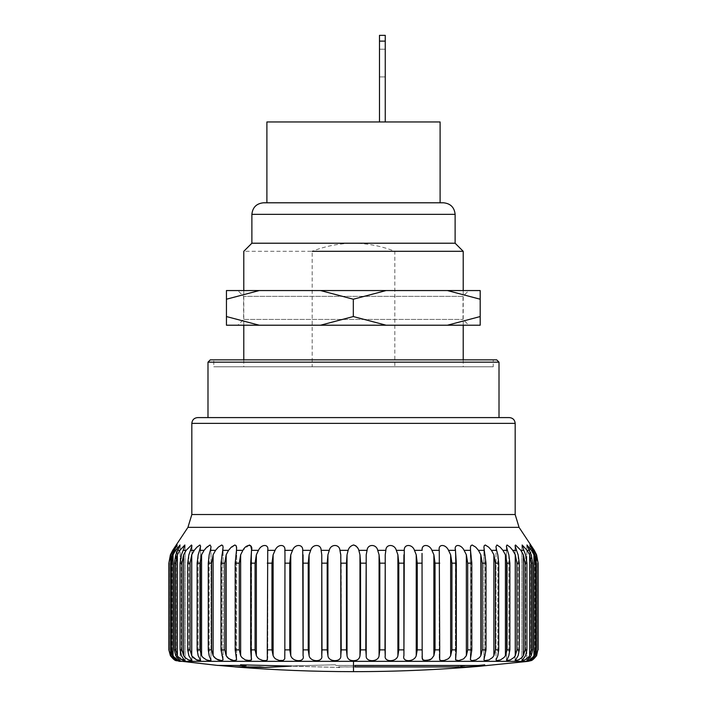 <?xml version="1.0" encoding="UTF-8"?>
<svg xmlns="http://www.w3.org/2000/svg" width="707" height="707" viewBox="0 0 707 707"><rect width="100%" height="100%" fill="white"/><g stroke="black" fill="none" stroke-linecap="round" stroke-linejoin="round"><path stroke-width="0.53" stroke-dasharray="3.54 2.65" d="M226.443 325.211L226.443 316.55L259.23 325.211L226.443 325.211M480.194 316.55L480.194 325.211L447.407 325.211L480.194 316.55L480.194 299.22L447.407 290.559L480.194 290.559L480.194 299.22M226.443 290.559L259.23 290.559L226.443 299.22L226.443 290.559M320.527 325.211L353.323 316.55L386.11 325.211L259.23 325.211M320.527 290.559L386.11 290.559L353.323 299.22L320.527 290.559L259.23 290.559M353.323 316.55L353.323 299.22M386.11 290.559L447.407 290.559M447.407 325.211L386.11 325.211M226.443 316.55L226.443 299.22M468.803 325.211L237.835 325.211L468.803 325.211L463.023 319.431L463.023 296.339L243.615 296.339L243.615 319.431L463.023 319.431L243.615 319.431L237.835 325.211M468.803 290.559L237.835 290.559L468.803 290.559L463.023 296.339L243.615 296.339L237.835 290.559M385.253 35.35L379.482 35.35L379.482 41.121L379.482 35.35L379.482 41.121L385.253 41.121L379.482 41.121L379.482 35.35L385.253 35.35L385.253 121.958L379.482 121.958L379.482 41.121L385.253 41.121L385.253 35.35L379.482 35.35L385.253 35.35L385.253 41.121L379.482 41.121L379.482 35.35L385.253 35.35L385.253 121.958L379.482 121.958L385.253 121.958L379.482 121.958L379.482 41.121L379.482 121.958L385.253 121.958L385.253 35.35M385.253 76.922L385.253 49.207L379.482 49.207L379.482 76.922L385.253 76.922L379.482 76.922L379.482 49.207L379.482 76.922L385.253 76.922L385.253 49.207L379.482 49.207L379.482 76.922L379.482 49.207L385.253 49.207L385.253 76.922L379.482 76.922L385.253 76.922L385.253 49.207L379.482 49.207L385.253 49.207L385.253 76.922L379.482 76.922L379.482 49.207L385.253 49.207L385.253 76.922M385.253 41.121L385.253 121.958L385.253 41.121L379.482 41.121L379.482 121.958L379.482 41.121M379.482 121.958L385.253 121.958M509.402 417.59L197.598 417.59M499.009 417.59L207.991 417.59L499.009 417.59M496.694 359.854L210.306 359.854M493.23 359.854L213.77 359.854L493.23 359.854L493.23 366.783L213.77 366.783L213.77 359.854M493.23 366.783L213.77 366.783M394.833 366.783L243.791 366.783L394.833 366.783L394.833 251.303C381.533 246.089 367.755 243.394 353.5 243.217L455.122 243.217M243.791 359.854L243.791 366.783L312.167 366.783L312.167 251.303L243.791 251.303M290.754 666.091L241.352 664.863M246.089 665.428L218.295 665.42M235.44 665.393L217.65 665.358L235.44 665.393L250.419 666.878L234.945 666.851M235.431 665.455L250.419 666.878M250.411 666.94L234.945 666.904M338.671 666.904L339.652 667.435L287.351 666.038L335.206 664.774L336.205 665.428L470.049 665.393L455.069 666.878L338.671 666.904L339.652 667.435M339.652 667.496L287.351 666.038M287.351 666.091L335.206 664.774M335.206 664.827L336.205 665.428M336.205 665.481L470.049 665.393M470.049 665.455L455.069 666.878M455.069 666.94L338.671 666.957M484.622 664.836L478.206 665.428L355.011 665.393L355.011 666.94M462.184 666.904L456.713 667.417M480.424 666.153L481.882 666.029M210.05 544.991L204.076 550.346L199.586 550.346L200.611 546.113L199.94 544.991L196.9 547.191L194.239 550.346L190.501 550.346L191.942 545.689L191.509 544.991L186.144 550.346L183.193 550.346L184.863 544.991L179.887 550.346L177.757 550.346L180.055 544.991L175.53 550.346L174.24 550.346L177.157 544.991L172.685 550.346L176.184 544.991L176.184 660.674C174.983 660.638 173.056 658.968 170.405 655.681L169.141 649.874L170.732 655.681L173.604 658.906L176.184 660.373M177.183 660.665L177.183 545.035L177.183 660.665L174.664 658.906L172.084 655.681L170.617 649.874L171.439 649.874L173.065 655.681L177.183 659.631M180.161 660.63L180.161 545.159L180.161 660.63L175.751 655.681L174.364 649.874L175.725 649.874L177.369 655.681L180.161 658.721M185.101 660.577L185.101 545.371L185.101 660.577L181.372 655.681L180.082 649.874L181.964 649.874L183.608 655.681L185.101 657.59M191.942 660.488L191.942 545.689L191.942 660.488L188.866 655.681L187.691 649.874L190.077 649.874L191.942 656.052M200.611 660.356L200.611 546.113L200.611 660.356L198.172 655.681L197.129 649.874L199.984 649.874L201.575 655.681L201.575 554.809L204.076 550.346M211.031 660.179L209.175 655.681L208.273 649.874L211.57 649.874L213.107 655.681L213.107 554.809L215.547 550.346L210.368 550.346L211.031 546.679L211.031 660.179L211.031 546.679M221.733 660.674L223.076 659.887L221.008 649.874L224.72 649.874L226.178 655.681L226.178 554.809L224.72 563.161L224.72 649.874M234.3 660.656L236.094 660.479L236.642 659.543L235.192 649.874L239.275 649.874L240.645 655.681L240.645 554.809L239.275 563.161L239.275 649.874M251.577 658.995L250.676 649.874L255.077 649.874L256.349 655.681L257.516 657.545L258.948 658.906L262.792 660.479L265.717 660.63L267.334 659.887L267.29 649.874L271.965 649.874L273.114 655.681L274.192 657.545L275.527 658.906L279.274 660.479L283.1 660.479L284.753 658.906L284.841 649.874L289.746 649.874L290.771 655.681L290.771 554.809L292.53 550.346L284.85 550.346C285.752 543.869 277.604 543.869 275.067 550.346L267.732 550.346C269.075 543.869 261.343 543.869 258.462 550.346L251.551 550.346L251.577 549.48L251.577 658.995L251.577 549.48M302.72 550.346L303.073 655.681L303.144 649.874L308.217 649.874L309.1 655.681L309.1 554.809L310.673 550.346L302.72 550.346C303.179 543.869 294.686 543.869 292.53 550.346M321.146 550.346L321.765 554.809L321.765 655.681L322.003 649.874L327.191 649.874L327.924 655.681L327.924 554.809L329.276 550.346L321.146 550.346C321.155 543.869 312.423 543.869 310.673 550.346M340.801 554.809L340.801 655.681L341.207 649.874L346.457 649.874L347.031 655.681L347.031 554.809L346.457 563.161L341.207 563.161L339.926 550.346C339.484 543.869 330.602 543.869 329.276 550.346M484.03 660.311L486.08 660.63L489.023 659.887L492.514 657.545L493.893 655.681L495.43 649.874L498.727 649.874L497.825 655.681L496.022 659.887L496.659 660.665L500.503 659.887L504.011 657.545L505.425 655.681L507.016 649.874L509.871 649.874L508.828 655.681L506.627 660.63L510.366 659.887L513.856 657.545L515.297 655.681L516.923 649.874L519.309 649.874L518.134 655.681L515.164 660.63L518.514 659.887L521.943 657.545L523.392 655.681L525.036 649.874L526.918 649.874L525.628 655.681L521.925 660.63L524.859 659.887L528.182 657.545L529.631 655.681L531.275 649.874L532.636 649.874L531.249 655.681L526.856 660.665L529.313 659.887L532.512 657.545L533.935 655.681L535.561 649.874L536.383 649.874L534.916 655.681L532.336 658.906L529.817 660.665L534.881 657.545L536.268 655.681L537.859 649.874L536.595 655.681L536.595 554.809L538.133 563.161L536.268 554.809L533.882 550.346L529.843 544.991L532.76 550.346L531.47 550.346L526.945 544.991L529.243 550.346L527.113 550.346L522.137 544.991L523.807 550.346L520.856 550.346L515.491 544.991L515.058 545.689L516.499 550.346L512.761 550.346L510.101 547.191L507.06 544.991L506.389 546.113L507.414 550.346L502.924 550.346L500.229 547.191L496.95 544.991L495.969 546.679L496.632 550.346L491.453 550.346L488.74 547.191L485.276 544.991L484.207 545.724L483.924 547.191L484.286 550.346L478.462 550.346L475.776 547.191L472.152 544.991L470.889 545.724L470.429 547.191L470.509 550.346L464.11 550.346C460.902 543.869 453.682 543.869 455.449 550.346L448.538 550.346C445.657 543.869 437.925 543.869 439.268 550.346L431.933 550.346C429.396 543.869 421.248 543.869 422.15 550.346L414.47 550.346C412.314 543.869 403.821 543.869 404.28 550.346L396.327 550.346C394.577 543.869 385.845 543.869 385.854 550.346L377.724 550.346C376.398 543.869 367.516 543.869 367.074 550.346L358.856 550.346L356.081 546.087M358.856 550.346L359.969 554.809L359.969 655.681L360.543 649.874L365.793 649.874L366.199 655.681L366.199 554.809L367.074 550.346M377.724 550.346L379.076 554.809L379.076 655.681L379.809 649.874L384.997 649.874L385.235 655.681L385.235 554.809L385.854 550.346M396.327 550.346L397.9 554.809L397.9 655.681L398.783 649.874L403.856 649.874L403.927 655.681L404.28 550.346M414.47 550.346L416.229 554.809L416.229 655.681L417.254 649.874L422.159 649.874L422.035 656.856L422.035 553.024L422.035 656.856M435.035 649.874L435.035 563.161L433.886 554.809L433.886 655.681L435.035 649.874L439.71 649.874L439.666 659.887L441.283 660.63L444.208 660.479L448.052 658.906L449.484 657.545L450.651 655.681L451.923 649.874L456.324 649.874L455.591 659.887L456.925 660.63L459.691 660.479L463.598 658.906L465.1 657.545L466.355 655.681L467.725 649.874L471.808 649.874L470.394 659.887L473.027 660.63L476.067 659.887L479.496 657.545L480.822 655.681L482.28 649.874L485.992 649.874L483.924 659.914L483.924 547.404L483.924 659.914M353.5 544.991C350.681 545.839 348.896 547.625 348.144 550.346L347.031 554.809M249.279 544.991L242.89 550.346L236.492 550.346L236.642 548.323L236.642 659.543L236.642 548.323M234.848 544.991L228.538 550.346L222.714 550.346L222.793 545.724L220.867 545.203L215.547 550.346M530.816 660.674L530.816 544.991L536.595 554.809L536.595 655.681M455.423 549.48L455.423 658.995L455.423 549.48L455.882 655.681L455.882 554.809L456.324 563.161L456.324 649.874M355.612 545.716L354.092 545.053M536.383 649.874L536.383 563.161L534.916 554.809L532.76 550.346M531.47 550.346L533.935 554.809L535.561 563.161L535.561 649.874M532.636 649.874L532.636 563.161L531.249 554.809L529.243 550.346M526.918 649.874L526.918 563.161L525.628 554.809L523.807 550.346M527.113 550.346L529.631 554.809L531.275 563.161L531.275 649.874M520.856 550.346L523.392 554.809L525.036 563.161L525.036 649.874M519.309 649.874L519.309 563.161L518.134 554.809L516.499 550.346M509.871 649.874L509.871 563.161L508.828 554.809L507.414 550.346M512.761 550.346L515.297 554.809L516.923 563.161L516.923 649.874M502.924 550.346L505.425 554.809L507.016 563.161L507.016 649.874M498.727 649.874L498.727 563.161L497.825 554.809L496.632 550.346M485.992 649.874L485.992 563.161L484.286 550.346M491.453 550.346L493.893 554.809L495.43 563.161L495.43 649.874M471.808 649.874L471.808 563.161L470.509 550.346M439.71 649.874L439.268 550.346M422.159 649.874L422.035 553.387M284.965 553.387L284.841 649.874M267.732 550.346L267.29 649.874M251.551 550.346L250.676 563.161L250.676 649.874M236.492 550.346L235.192 563.161L235.192 649.874M222.714 550.346L221.008 563.161L221.008 649.874M210.368 550.346L209.175 554.809L208.273 563.161L208.273 649.874M190.077 649.874L190.077 563.161L191.703 554.809L194.239 550.346M199.586 550.346L198.172 554.809L197.129 563.161L197.129 649.874M190.501 550.346L188.866 554.809L187.691 563.161L187.691 649.874M181.964 649.874L181.964 563.161L183.608 554.809L186.144 550.346M175.725 649.874L175.725 563.161L177.369 554.809L179.887 550.346M183.193 550.346L181.372 554.809L180.082 563.161L180.082 649.874M171.439 649.874L171.439 563.161L173.065 554.809L175.53 550.346M177.757 550.346L175.751 554.809L174.364 563.161L174.364 649.874M174.24 550.346L172.084 554.809L170.617 563.161L170.617 649.874M169.141 649.874L169.141 563.161L170.732 554.809L173.118 550.346M172.685 550.346L170.405 554.809L168.867 563.161L168.867 649.874M199.984 649.874L199.984 563.161L201.575 554.809M211.57 649.874L211.57 563.161L213.107 554.809M255.077 649.874L255.077 563.161L256.349 554.809L256.349 655.681M271.965 649.874L271.965 563.161L273.114 554.809L273.114 655.681M289.746 649.874L289.746 563.161L290.771 554.809M308.217 649.874L308.217 563.161L309.1 554.809M303.073 554.809L303.144 649.874M327.191 649.874L327.191 563.161L327.924 554.809M321.765 554.809L322.003 649.874M346.457 649.874L346.457 563.161M341.207 563.161L341.207 649.874M365.793 649.874L366.199 554.809M359.969 554.809L360.543 563.161L360.543 649.874M384.997 649.874L385.235 554.809M379.076 554.809L379.809 563.161L379.809 649.874M403.856 649.874L403.927 554.809M397.9 554.809L398.783 563.161L398.783 649.874M416.229 554.809L417.254 563.161L417.254 649.874M450.651 655.681L450.651 554.809L451.923 563.161L451.923 649.874M466.355 655.681L466.355 554.809L467.725 563.161L467.725 649.874M480.822 655.681L480.822 554.809L482.28 563.161L482.28 649.874M538.133 649.874L538.133 563.161M537.859 563.161L537.859 649.874M463.209 251.303L394.833 251.303M251.878 243.217L353.5 243.217C339.245 243.394 325.467 246.089 312.167 251.303M463.209 290.559L463.209 325.211M463.209 359.854L463.209 366.783M443.572 202.794L263.428 202.794M440.108 202.794L266.892 202.794L440.108 202.794M440.108 121.958L266.892 121.958M499.009 362.161L207.991 362.161M178.924 661.345L353.5 661.345L353.5 671.65M353.5 661.345L528.076 661.345M348.144 550.346L339.926 550.346M187.947 527.342L519.053 527.342M191.827 514.528L515.173 514.528M422.061 554.809L422.061 655.681L422.061 554.809M439.445 554.809L439.445 655.681L439.445 554.809M471.207 554.809L471.207 655.681L471.207 554.809M485.232 554.809L485.232 655.681L485.232 554.809M497.825 554.809L497.825 655.681L497.825 554.809M508.828 554.809L508.828 655.681L508.828 554.809M518.134 554.809L518.134 655.681L518.134 554.809M525.628 554.809L525.628 655.681L525.628 554.809M531.249 554.809L531.249 655.681L531.249 554.809M534.916 554.809L534.916 655.681L534.916 554.809M536.268 651.598L536.268 560.722M536.268 554.809L536.268 655.681M533.935 554.809L533.935 655.681M529.631 554.809L529.631 655.681M523.392 554.809L523.392 655.681M515.297 554.809L515.297 655.681M505.425 554.809L505.425 655.681M493.893 554.809L493.893 655.681M284.939 554.809L284.939 655.681L284.939 554.809M267.555 554.809L267.555 655.681L267.555 554.809M251.118 554.809L251.118 655.681L251.118 554.809M235.793 554.809L235.793 655.681L235.793 554.809M221.768 554.809L221.768 655.681L221.768 554.809M209.175 554.809L209.175 655.681L209.175 554.809M198.172 554.809L198.172 655.681L198.172 554.809M191.703 655.681L191.703 554.809M188.866 554.809L188.866 655.681L188.866 554.809M183.608 655.681L183.608 554.809M181.372 554.809L181.372 655.681L181.372 554.809M177.369 655.681L177.369 554.809M175.751 554.809L175.751 655.681L175.751 554.809M173.065 655.681L173.065 554.809M172.084 554.809L172.084 655.681L172.084 554.809M170.732 655.681L170.732 554.809M170.405 554.809L170.405 655.681L170.405 554.809M170.732 560.722L170.732 651.598M467.725 563.161L471.808 563.161M417.254 563.161L422.159 563.161M379.809 563.161L384.997 563.161M170.617 563.161L171.439 563.161M322.003 563.161L327.191 563.161M250.676 563.161L255.077 563.161M535.561 563.161L536.383 563.161M495.43 563.161L498.727 563.161M398.783 563.161L403.856 563.161M507.016 563.161L509.871 563.161M180.082 563.161L181.964 563.161M187.691 563.161L190.077 563.161M360.543 563.161L365.793 563.161M531.275 563.161L532.636 563.161M516.923 563.161L519.309 563.161M451.923 563.161L456.324 563.161M197.129 563.161L199.984 563.161M221.008 563.161L224.72 563.161M303.144 563.161L308.217 563.161M525.036 563.161L526.918 563.161M267.29 563.161L271.965 563.161M482.28 563.161L485.992 563.161M208.273 563.161L211.57 563.161M174.364 563.161L175.725 563.161M435.035 563.161L439.71 563.161M284.841 563.161L289.746 563.161M235.192 563.161L239.275 563.161M515.173 423.369L191.827 423.369M251.878 214.345L455.122 214.345M439.259 658.164L439.259 550.93L439.259 658.164M470.358 659.543L470.358 548.323L470.358 659.543M495.969 546.679L495.969 660.179L495.969 546.679M506.389 660.356L506.389 546.113L506.389 660.356M515.058 545.689L515.058 660.488L515.058 545.689M521.899 660.577L521.899 545.371L521.899 660.577M526.839 545.159L526.839 660.63L526.839 545.159M529.817 660.665L529.817 545.035L529.817 660.665M284.965 553.024L284.965 656.856L284.965 553.024M267.741 550.93L267.741 658.164L267.741 550.93M223.076 659.914L223.076 547.404L223.076 659.914M243.791 325.211L243.791 290.559"/><path stroke-width="1.06" d="M226.443 316.55L226.443 325.211L259.23 325.211L226.443 316.55L226.443 299.22L259.23 290.559L226.443 290.559L226.443 299.22M480.194 325.211L480.194 316.55L447.407 325.211L480.194 325.211M480.194 299.22L480.194 290.559L447.407 290.559L480.194 299.22L480.194 316.55M353.323 316.55L320.527 325.211L386.11 325.211L353.323 316.55L353.323 299.22L386.11 290.559L320.527 290.559L353.323 299.22M447.407 290.559L386.11 290.559M386.11 325.211L447.407 325.211M320.527 290.559L259.23 290.559M259.23 325.211L320.527 325.211M379.482 41.121L385.253 41.121L385.253 35.35L379.482 35.35L379.482 121.958M385.253 41.121L385.253 121.958M536.595 655.681C533.944 658.968 532.018 660.638 530.816 660.674C532.018 660.638 533.944 658.968 536.595 655.681L537.859 649.874L536.268 655.681L534.881 657.545L529.817 660.665L532.336 658.906L534.916 655.681L536.383 649.874L535.561 649.874L533.935 655.681L532.512 657.545L529.313 659.887L526.856 660.665L531.249 655.681L532.636 649.874L531.275 649.874L529.631 655.681L528.182 657.545L524.859 659.887L521.925 660.63L525.628 655.681L526.918 649.874L525.036 649.874L523.392 655.681L521.943 657.545L518.514 659.887L515.164 660.63L518.134 655.681L519.309 649.874L516.923 649.874L515.297 655.681L513.856 657.545L510.366 659.887L506.627 660.63L508.828 655.681L509.871 649.874L507.016 649.874L505.425 655.681L504.011 657.545L500.503 659.887L496.659 660.665L496.022 659.887L497.825 655.681L498.727 649.874L495.43 649.874L493.893 655.681L492.514 657.545L489.023 659.887L484.719 660.638L483.924 659.914L485.992 649.874L482.28 649.874L480.822 655.681L479.496 657.545L476.067 659.887L471.763 660.665L470.358 659.543L471.808 649.874L467.725 649.874L466.355 655.681L463.598 658.906L458.666 660.63L455.591 659.887L456.324 649.874L456.324 563.161L455.449 550.346C453.682 543.869 460.902 543.869 464.11 550.346L470.509 550.346L470.429 547.191L470.889 545.724L472.152 544.991L475.776 547.191L478.462 550.346L484.286 550.346L483.924 547.191L484.207 545.724L485.276 544.991L488.74 547.191L491.453 550.346L496.632 550.346L495.969 546.679L496.95 544.991L500.229 547.191L502.924 550.346L507.414 550.346L506.389 546.113L507.06 544.991L510.101 547.191L512.761 550.346L516.499 550.346L515.058 545.689L515.491 544.991L520.856 550.346L523.807 550.346L522.137 544.991L527.113 550.346L529.243 550.346L526.945 544.991L531.47 550.346L532.76 550.346L529.843 544.991L533.882 550.346L536.268 554.809L538.133 563.161L536.595 554.809L534.315 550.346L519.053 527.342L515.173 514.528L515.173 423.369C514.802 419.887 512.884 417.961 509.402 417.59L197.598 417.59C194.116 417.961 192.198 419.887 191.827 423.369L191.827 514.528L187.947 527.342L172.685 550.346L170.405 554.809L168.867 563.161L170.732 554.809L173.118 550.346L177.157 544.991L174.24 550.346L175.53 550.346L180.055 544.991L177.757 550.346L179.887 550.346L184.863 544.991L183.193 550.346L186.144 550.346L191.509 544.991L191.942 545.689L190.501 550.346L194.239 550.346L196.9 547.191L199.94 544.991L200.611 546.113L199.586 550.346L204.076 550.346L206.771 547.191L210.05 544.991L211.031 546.679L210.368 550.346L215.547 550.346L218.26 547.191L221.724 544.991L222.793 545.724L223.076 547.191L222.714 550.346L228.538 550.346L231.224 547.191L234.848 544.991L236.111 545.724L236.571 547.191L236.492 550.346L242.89 550.346C246.098 543.869 253.318 543.869 251.551 550.346L258.462 550.346C261.343 543.869 269.075 543.869 267.732 550.346L267.741 550.93L267.732 550.346L275.067 550.346C277.604 543.869 285.752 543.869 284.85 550.346L284.965 553.387L284.85 550.346L292.53 550.346C294.686 543.869 303.179 543.869 302.72 550.346L310.673 550.346C312.423 543.869 321.155 543.869 321.146 550.346L329.276 550.346C330.602 543.869 339.484 543.869 339.926 550.346L348.144 550.346C348.896 547.625 350.681 545.839 353.5 544.991C356.319 545.839 358.104 547.625 358.856 550.346L367.074 550.346C367.516 543.869 376.398 543.869 377.724 550.346L385.854 550.346C385.845 543.869 394.577 543.869 396.327 550.346L404.28 550.346C403.821 543.869 412.314 543.869 414.47 550.346L422.15 550.346C421.248 543.869 429.396 543.869 431.933 550.346L433.886 554.809L431.933 550.346L439.268 550.346C437.925 543.869 445.657 543.869 448.538 550.346L450.651 554.809L448.538 550.346L455.449 550.346L455.423 549.48M207.991 362.161L210.306 359.854L496.694 359.854L499.009 362.161L207.991 362.161L207.991 417.59M499.009 417.59L499.009 362.161M217.65 665.358L234.945 666.851L265.081 667.435L291.39 666.038M240.592 664.774L246.089 665.481L217.65 665.42L176.184 660.674C174.983 660.638 173.056 658.968 170.405 655.681L168.867 649.874L168.867 563.161M259.646 666.904L265.081 667.435M265.081 667.496L291.381 666.091L240.583 664.827L246.089 665.481M456.713 667.417L481.882 666.082L484.71 664.827L478.206 665.481L355.011 665.455L355.011 666.94L462.184 666.957L455.768 667.496L480.433 666.215C438.199 669.838 395.885 671.65 353.5 671.65C313.917 671.65 274.396 670.068 234.945 666.904L259.646 666.957M480.424 666.153L484.702 664.774M355.011 666.878L462.184 666.957M481.882 666.029L528.076 661.345L178.924 661.345M404.28 550.346L403.927 655.681C401.682 662.318 414.275 662.318 416.229 655.681C414.275 662.318 401.682 662.318 403.927 655.681L403.856 563.161L398.783 563.161L398.783 649.874L397.9 655.681C396.627 662.318 383.68 662.318 385.235 655.681C383.68 662.318 396.627 662.318 397.9 655.681L397.9 554.809L396.327 550.346M348.144 550.346L347.031 554.809L347.031 655.681C347.482 658.968 349.638 660.638 353.5 660.674C349.638 660.638 347.482 658.968 347.031 655.681L346.457 649.874L341.207 649.874L340.801 655.681C341.658 662.318 328.49 662.318 327.924 655.681L327.191 649.874L322.003 649.874L321.765 655.681C323.32 662.318 310.373 662.318 309.1 655.681L308.217 649.874L303.144 649.874L303.073 655.681C305.318 662.318 292.725 662.318 290.771 655.681L289.746 649.874L284.841 649.874L284.753 658.906L283.1 660.479L279.274 660.479L275.527 658.906L274.192 657.545L273.114 655.681L271.965 649.874L267.29 649.874L267.334 659.887L265.717 660.63L262.792 660.479L258.948 658.906L257.516 657.545L256.349 655.681L255.077 649.874L250.676 649.874L251.409 659.887L248.334 660.63L245.241 659.887L241.9 657.545L240.645 655.681L239.275 649.874L235.192 649.874L236.606 659.887L233.973 660.63L230.933 659.887L227.504 657.545L226.178 655.681L224.72 649.874L221.008 649.874L223.076 659.887L221.344 660.665L217.977 659.887L214.486 657.545L213.107 655.681L211.57 649.874L208.273 649.874L209.175 655.681L211.031 660.179L209.705 660.665L206.497 659.887L202.989 657.545L201.575 655.681L199.984 649.874L197.129 649.874L198.172 655.681L200.611 660.356L199.639 660.665L196.634 659.887L193.144 657.545L191.703 655.681L190.077 649.874L187.691 649.874L188.866 655.681L191.942 660.479L191.261 660.665L188.486 659.887L185.057 657.545L183.608 655.681L181.964 649.874L180.082 649.874L181.372 655.681L184.668 660.665L182.141 659.887L178.818 657.545L177.369 655.681L175.725 649.874L174.364 649.874L175.751 655.681L180.055 660.674L177.687 659.887L174.488 657.545L173.065 655.681L171.439 649.874L170.617 649.874L172.084 655.681L174.664 658.906L177.157 660.674L172.119 657.545L170.732 655.681L168.867 649.874M176.184 660.373L177.183 660.665M177.183 659.631L180.161 660.63M180.161 658.721L185.101 660.577M185.101 657.59L188.486 659.887L191.942 660.488M191.942 656.052L196.634 659.887L200.611 660.356M204.076 550.346L201.575 554.809L201.575 655.681L202.989 657.545L206.497 659.887L209.705 660.665L211.031 660.179M215.547 550.346L213.107 554.809L213.107 655.681L216.095 658.906L221.733 660.674M224.72 649.874L224.72 563.161L226.178 554.809L228.538 550.346L226.178 554.809L226.178 655.681L228.732 658.668L233.796 660.603M239.275 649.874L239.275 563.161L240.645 554.809L242.89 550.346L240.645 554.809L240.645 655.681L241.9 657.545L245.241 659.887L250.075 660.63L251.409 659.887L251.577 658.995M292.53 550.346L290.771 554.809L290.771 655.681C292.725 662.318 305.318 662.318 303.073 655.681L302.72 550.346M310.673 550.346L309.1 554.809L309.1 655.681C310.373 662.318 323.32 662.318 321.765 655.681L321.765 554.809L321.146 550.346M329.276 550.346L327.924 554.809L327.924 655.681C328.49 662.318 341.658 662.318 340.801 655.681L340.801 554.809L339.926 550.346M530.816 660.674L528.076 661.345M353.5 660.674C357.362 660.638 359.518 658.968 359.969 655.681C359.518 658.968 357.362 660.638 353.5 660.674M367.074 550.346L366.199 554.809L366.199 655.681C365.342 662.318 378.51 662.318 379.076 655.681C378.51 662.318 365.342 662.318 366.199 655.681L365.793 649.874L360.543 649.874L359.969 655.681L359.969 554.809L358.856 550.346M422.035 656.768L422.795 659.887L426.657 660.63L431.473 658.906L433.886 655.681L431.473 658.906L429.759 659.887L423.9 660.479L422.247 658.906L422.159 649.874L417.254 649.874L416.229 655.681L416.229 554.809L414.47 550.346M385.854 550.346L385.235 554.809L385.235 655.681L384.997 649.874L379.809 649.874L379.076 655.681L379.076 554.809L377.724 550.346M456.324 649.874L451.923 649.874L450.651 655.681L449.484 657.545L448.052 658.906L444.208 660.479L441.283 660.63L439.666 659.887L439.71 649.874L435.035 649.874L433.886 655.681L433.886 554.809L435.035 563.161L435.035 649.874M249.279 544.991L250.711 545.724L251.577 549.48L250.676 563.161L250.676 649.874M236.642 548.34L236.111 545.724L234.848 544.991M211.031 546.679L210.05 544.991M356.081 546.087L355.612 545.716M354.092 545.053L353.5 544.991M379.809 649.874L379.809 563.161L379.076 554.809M422.035 553.387L422.159 649.874M439.268 550.346L439.71 649.874M466.355 655.681L466.355 554.809L464.11 550.346L466.355 554.809L467.725 563.161L467.725 649.874M480.822 655.681L480.822 554.809L478.462 550.346L480.822 554.809L482.28 563.161L482.28 649.874M470.509 550.346L471.808 563.161L471.808 649.874M484.286 550.346L485.992 563.161L485.992 649.874M495.43 649.874L495.43 563.161L493.893 554.809L491.453 550.346M507.016 649.874L507.016 563.161L505.425 554.809L502.924 550.346M496.632 550.346L497.825 554.809L498.727 563.161L498.727 649.874M516.923 649.874L516.923 563.161L515.297 554.809L512.761 550.346M507.414 550.346L508.828 554.809L509.871 563.161L509.871 649.874M525.036 649.874L525.036 563.161L523.392 554.809L520.856 550.346M516.499 550.346L518.134 554.809L519.309 563.161L519.309 649.874M531.275 649.874L531.275 563.161L529.631 554.809L527.113 550.346M523.807 550.346L525.628 554.809L526.918 563.161L526.918 649.874M529.243 550.346L531.249 554.809L532.636 563.161L532.636 649.874M535.561 649.874L535.561 563.161L533.935 554.809L531.47 550.346M532.76 550.346L534.916 554.809L536.383 563.161L536.383 649.874M273.114 655.681L273.114 554.809L275.067 550.346L273.114 554.809L271.965 563.161L271.965 649.874M256.349 655.681L256.349 554.809L258.462 550.346L256.349 554.809L255.077 563.161L255.077 649.874M170.617 649.874L170.617 563.161L172.084 554.809L174.24 550.346M175.53 550.346L173.065 554.809L171.439 563.161L171.439 649.874M174.364 649.874L174.364 563.161L175.751 554.809L177.757 550.346M179.887 550.346L177.369 554.809L175.725 563.161L175.725 649.874M180.082 649.874L180.082 563.161L181.372 554.809L183.193 550.346M186.144 550.346L183.608 554.809L181.964 563.161L181.964 649.874M187.691 649.874L187.691 563.161L188.866 554.809L190.501 550.346M194.239 550.346L191.703 554.809L190.077 563.161L190.077 649.874M197.129 649.874L197.129 563.161L198.172 554.809L199.586 550.346M208.273 649.874L208.273 563.161L209.175 554.809L210.368 550.346M221.008 649.874L221.008 563.161L222.714 550.346M235.192 649.874L235.192 563.161L236.492 550.346M267.29 649.874L267.732 550.346M284.841 649.874L284.965 553.024M341.207 649.874L340.801 554.809M347.031 554.809L346.457 563.161L346.457 649.874M322.003 649.874L321.765 554.809M327.924 554.809L327.191 563.161L327.191 649.874M303.144 649.874L303.073 554.809M309.1 554.809L308.217 563.161L308.217 649.874M290.771 554.809L289.746 563.161L289.746 649.874M213.107 554.809L211.57 563.161L211.57 649.874M201.575 554.809L199.984 563.161L199.984 649.874M169.141 563.161L169.141 649.874M537.859 649.874L537.859 563.161M538.133 563.161L538.133 649.874M451.923 649.874L451.923 563.161L450.651 554.809L450.651 655.681M417.254 649.874L417.254 563.161L416.229 554.809M398.783 563.161L397.9 554.809M403.927 554.809L403.856 563.161M366.199 554.809L365.793 649.874M385.235 554.809L384.997 649.874M360.543 649.874L360.543 563.161L359.969 554.809M455.122 243.217L455.122 214.345C454.389 207.381 450.536 203.528 443.572 202.794L263.428 202.794C256.464 203.528 252.611 207.381 251.878 214.345L251.878 243.217L455.122 243.217L463.209 251.303L463.209 290.559M312.167 251.303L463.209 251.303M463.209 325.211L463.209 359.854M440.108 202.794L440.108 121.958L266.892 121.958L266.892 202.794M191.827 423.369L515.173 423.369M353.5 671.65L353.5 661.345M398.783 649.874L403.856 649.874M191.827 514.528L515.173 514.528M519.053 527.342L187.947 527.342M493.893 655.681L493.893 554.809M505.425 655.681L505.425 554.809M515.297 655.681L515.297 554.809M523.392 655.681L523.392 554.809M529.631 655.681L529.631 554.809M533.935 655.681L533.935 554.809M536.268 655.681L536.268 651.598M536.268 560.722L536.268 554.809M170.732 554.809L170.732 560.722M170.732 651.598L170.732 655.681M173.065 554.809L173.065 655.681M177.369 554.809L177.369 655.681M183.608 554.809L183.608 655.681M191.703 554.809L191.703 655.681M346.457 563.161L341.207 563.161M190.077 563.161L187.691 563.161M439.71 563.161L435.035 563.161M485.992 563.161L482.28 563.161M211.57 563.161L208.273 563.161M526.918 563.161L525.036 563.161M224.72 563.161L221.008 563.161M365.793 563.161L360.543 563.161M175.725 563.161L174.364 563.161M289.746 563.161L284.841 563.161M308.217 563.161L303.144 563.161M199.984 563.161L197.129 563.161M239.275 563.161L235.192 563.161M498.727 563.161L495.43 563.161M536.383 563.161L535.561 563.161M519.309 563.161L516.923 563.161M181.964 563.161L180.082 563.161M271.965 563.161L267.29 563.161M471.808 563.161L467.725 563.161M456.324 563.161L451.923 563.161M384.997 563.161L379.809 563.161M255.077 563.161L250.676 563.161M171.439 563.161L170.617 563.161M327.191 563.161L322.003 563.161M532.636 563.161L531.275 563.161M509.871 563.161L507.016 563.161M422.159 563.161L417.254 563.161M455.122 214.345L251.878 214.345M243.791 290.559L243.791 251.303L251.878 243.217M243.791 359.854L243.791 325.211"/></g></svg>
